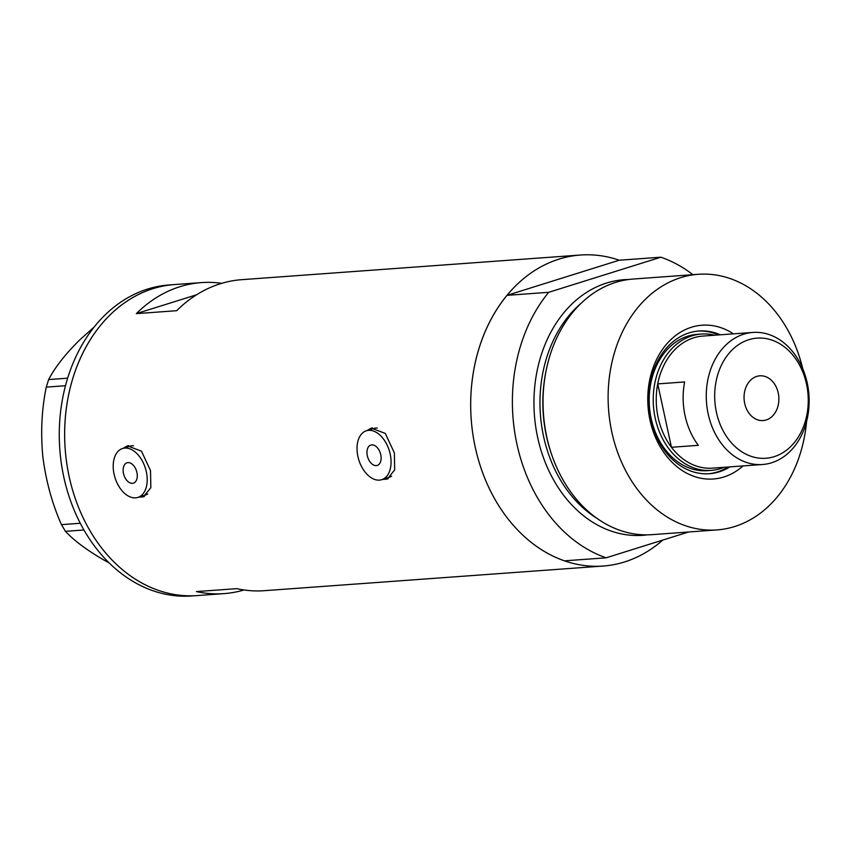 <?xml version="1.0" encoding="UTF-8"?>
<svg xmlns="http://www.w3.org/2000/svg" width="851" height="851" viewBox="0 0 851 851"><rect width="100%" height="100%" fill="white"/><g stroke="black" fill="none" stroke-linecap="round" stroke-linejoin="round"><path stroke-width="1.28" d="M380.769 454.742A10.68 6.638 -107.4 0 0 370.855 445.041A10.68 6.638 -107.4 0 0 367.313 455.721A10.68 6.638 -107.4 0 0 377.238 465.423A10.68 6.638 -107.4 0 0 380.769 454.742M136.926 472.486A10.68 6.638 -107.4 0 0 127.012 462.784A10.68 6.638 -107.4 0 0 123.48 473.464A10.68 6.638 -107.4 0 0 133.394 483.166A10.68 6.638 -107.4 0 0 136.926 472.486M114.066 474.145A25.626 15.924 -107.4 0 0 137.851 497.431A25.626 15.924 -107.4 0 0 146.34 471.794A25.626 15.924 -107.4 0 0 122.544 448.509A25.626 15.924 -107.4 0 0 114.066 474.145M137.851 497.431L145.202 495.133A25.626 15.924 -107.4 0 0 147.797 493.888M357.899 456.413A25.626 15.924 -107.4 0 0 381.695 479.698A25.626 15.924 -107.4 0 0 390.183 454.062A25.626 15.924 -107.4 0 0 366.387 430.776A25.626 15.924 -107.4 0 0 357.899 456.413M381.695 479.698L389.045 477.39A25.626 15.924 -107.4 0 0 391.641 476.145M138.628 497.186L143.372 496.824L150.829 487.676L150.531 470.646L141.457 451.158L127.427 445.86L123.055 448.349M128.533 445.584A26.7 16.584 -107.4 0 0 125.459 447.594M382.471 479.453L387.216 479.081L394.673 469.943L394.375 452.913L385.301 433.425L371.27 428.127L366.898 430.617M372.376 427.84A26.7 16.584 -107.4 0 0 369.302 429.861M662.759 540.087A155.914 120.916 -94.2 0 1 603.125 566.043L264.331 590.69A155.914 120.916 -94.2 0 1 236.769 588.647L196.421 591.583A155.914 120.916 85.8 0 0 223.983 593.626A155.914 120.916 85.8 0 0 244.003 589.966M603.125 566.043A155.914 120.916 -94.2 0 1 475.198 447.03A155.914 120.916 -94.2 0 1 580.51 255.023A155.914 120.916 -94.2 0 1 619.209 260.225L660.908 257.193A155.914 120.916 85.8 0 1 692.905 274.692M223.983 593.626L197.081 595.583A155.914 120.916 -94.2 0 1 69.154 476.571A155.914 120.916 -94.2 0 1 174.455 284.564A155.914 120.916 85.8 0 0 110.981 314.062A155.914 120.916 85.8 0 0 73.271 492.357A155.914 120.916 85.8 0 0 197.081 595.583L191.709 595.977A155.914 120.916 85.8 0 1 67.889 492.75A155.914 120.916 85.8 0 1 105.609 314.455A155.914 120.916 85.8 0 1 169.083 284.957L201.357 282.606A155.914 120.916 85.8 0 0 136.33 313.636L176.678 310.7A155.914 120.916 -94.2 0 1 241.705 279.671L580.51 255.023M221.696 283.33A155.914 120.916 85.8 0 0 201.357 282.606M136.33 313.636L196.549 294.786M384.62 478.783A26.7 16.584 -107.4 0 0 388.247 478.698M377.312 428.032A25.626 15.924 -107.4 0 0 373.738 428.478L366.387 430.776M140.777 496.516A26.7 16.584 -107.4 0 0 144.415 496.431M133.469 445.764A25.626 15.924 -107.4 0 0 129.895 446.211L122.544 448.509M109.109 562.894L104.301 560.256C87.249 550.395 74.292 540.757 65.431 531.332L61.453 524.631C52.156 503.654 45.954 480.996 42.837 456.679C40.561 432.627 41.688 409.448 46.252 387.131L48.645 379.567C55.06 367.228 65.484 353.952 79.92 339.73L94.142 327.061M83.93 529.982L65.431 531.332M65.495 385.726L46.252 387.131M61.453 524.631L80.271 523.269M48.645 379.567L67.654 378.184M743.04 465.923A77.101 59.793 -94.2 0 1 650.004 420.16A77.101 59.793 -94.2 0 1 669.088 341.389A77.101 59.793 -94.2 0 1 733.424 333.847M720.35 334.794A71.548 55.485 85.8 0 0 698.979 330.996A71.548 55.485 85.8 0 0 650.664 419.107A71.548 55.485 85.8 0 0 709.362 473.72A71.548 55.485 85.8 0 0 729.956 466.869M701.373 334.039L697.331 334.326A68.346 53.007 85.8 0 0 651.175 418.501A68.346 53.007 85.8 0 0 707.255 470.667L711.287 470.369A68.346 53.007 -94.2 0 1 655.206 418.203A68.346 53.007 -94.2 0 1 701.373 334.039A68.346 53.007 -94.2 0 1 714.638 335.209M718.467 334.932A71.548 55.485 85.8 0 0 698.043 331.082M552.331 456.519L552.022 455.636A125.459 97.291 -94.2 0 1 546.544 436.372A125.459 97.291 -94.2 0 1 545.906 371.674L546.097 370.749A128.15 99.376 85.8 0 0 546.736 436.84A128.15 99.376 85.8 0 0 552.331 456.519A128.15 99.376 85.8 0 0 651.887 534.662L716.967 529.918A128.15 99.376 85.8 0 0 806.578 421.405M802.738 368.696A128.15 99.376 85.8 0 0 698.373 274.288A128.15 99.376 85.8 0 0 611.826 432.106A128.15 99.376 85.8 0 0 716.967 529.918M619.209 260.225L507.026 295.34A155.914 120.916 85.8 0 0 475.198 447.03A155.914 120.916 85.8 0 0 564.426 560.841L606.114 557.809A155.914 120.916 85.8 0 1 516.897 443.999A155.914 120.916 85.8 0 1 548.714 292.308L660.908 257.193M507.026 295.34L548.714 292.308M688.64 531.981L606.114 557.809M698.373 274.288L633.293 279.032A128.15 99.376 85.8 0 0 546.097 370.749M708.426 473.784A71.548 55.485 85.8 0 0 728.073 467.008M716.425 412.288A60.23 46.709 85.8 0 0 774.112 456.689A60.23 46.709 85.8 0 0 806.514 384.099A60.23 46.709 85.8 0 0 748.827 339.698A60.23 46.709 85.8 0 0 716.425 412.288M807.227 382.971A66.208 51.347 -94.2 0 1 762.507 464.508A66.208 51.347 -94.2 0 1 708.181 413.969A66.208 51.347 -94.2 0 1 752.901 332.433A66.208 51.347 -94.2 0 1 807.227 382.971M778.24 392.949A22.424 17.392 85.8 0 0 759.847 375.823A22.424 17.392 85.8 0 0 744.699 403.448A22.424 17.392 85.8 0 0 763.102 420.564A22.424 17.392 85.8 0 0 778.24 392.949M752.901 332.433L702.873 336.071A66.208 51.347 85.8 0 0 657.727 383.897L684.63 381.939A66.208 51.347 85.8 0 0 685.055 415.65A66.208 51.347 85.8 0 0 698.341 445.328L671.439 447.286A66.208 51.347 85.8 0 0 712.478 468.146L762.507 464.508M658.153 417.607A66.208 51.347 85.8 0 0 671.439 447.286L657.727 383.897A66.208 51.347 85.8 0 0 658.153 417.607M724.244 467.284A68.346 53.007 -94.2 0 1 711.287 470.369M551.927 455.381A123.884 96.067 -94.2 0 1 546.427 436.095A123.884 96.067 -94.2 0 1 545.853 371.94M647.334 534.854A128.15 99.376 -94.2 0 1 537.662 437.499A128.15 99.376 -94.2 0 1 628.761 279.49M581.148 303.243A123.884 96.067 85.8 0 0 543.544 436.308A123.884 96.067 85.8 0 0 596.785 518.238"/></g></svg>

